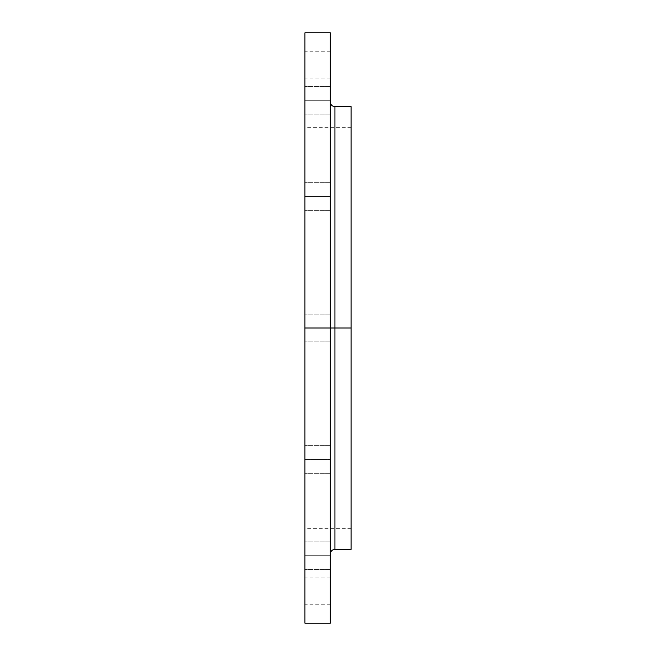 <?xml version="1.0" encoding="UTF-8"?>
<svg xmlns="http://www.w3.org/2000/svg" width="656" height="656" viewBox="0 0 656 656"><rect width="100%" height="100%" fill="white"/><g stroke="black" fill="none" stroke-linecap="round" stroke-linejoin="round"><path stroke-width="0.49" stroke-dasharray="3.28 2.46" d="M304.933 32.8L304.933 328L351.058 328L304.933 328L330.304 328L330.304 32.8L330.304 210.379L330.304 196.546L304.933 196.546L330.304 196.546L330.304 210.379L330.304 196.546L304.933 196.546L330.304 196.546L330.304 210.379L330.304 188.854L330.304 341.842L330.304 328L304.933 328L330.304 328L330.304 341.833L330.304 328L304.933 328L330.304 328L330.304 554.008L330.304 328L330.304 554.008L330.304 328L304.933 328L351.058 328L334.921 328L334.921 549.4L334.921 328L330.304 328L330.304 623.2L330.304 459.454L330.304 473.296L330.304 459.454L304.933 459.454L330.304 459.454L330.304 473.296L330.304 314.158L330.304 554.008L330.304 101.992L330.304 328L330.304 101.992L330.304 328L330.304 101.992L330.304 328L334.921 328L334.921 106.6M304.942 196.546L304.942 182.704L304.942 196.546M304.942 623.2L304.942 32.8M304.942 459.454L304.942 473.296L304.942 459.454M330.304 555.689L330.304 569.523L330.304 555.689L304.933 555.689L330.304 555.689L330.304 569.523L330.304 555.689L304.933 555.689L330.304 555.689L330.304 541.848L330.304 569.523L330.304 541.848L330.304 555.689L304.933 555.689L304.933 541.848L304.933 569.523L304.933 541.848L304.933 569.523L304.933 555.689L330.304 555.689L330.304 541.848L330.304 555.689L304.933 555.689L330.304 555.689L330.304 541.848L330.304 555.689M304.942 555.689L304.942 541.848L304.942 555.689M330.304 590.917L330.304 604.75L330.304 590.908L304.933 590.908L330.304 590.908L304.933 590.908L330.304 590.908L330.304 577.075L330.304 590.908M304.942 590.908L304.942 604.75L304.942 590.908M334.921 549.4L334.921 328L351.058 328L304.933 328L304.933 347.664L304.933 308.336L304.933 467.154L304.933 459.454L330.304 459.454L304.933 459.454L304.933 445.621L304.933 623.2M330.304 100.311L330.304 114.152L330.304 100.311L304.933 100.311L330.304 100.311L330.304 114.152L330.304 100.311L304.933 100.311L330.304 100.311L330.304 114.152L330.304 86.477L330.304 114.152L330.304 86.477L330.304 100.311L304.933 100.311L304.933 86.477L304.933 114.152L304.933 86.477L304.933 114.152L304.933 100.311L330.304 100.311L330.304 86.477L330.304 100.311L304.933 100.311L330.304 100.311L330.304 86.477L330.304 100.311M304.942 100.311L304.942 114.152L304.942 100.311M330.304 65.092L330.304 78.925L330.304 65.092L304.933 65.092L330.304 65.092L304.933 65.092L330.304 65.092L330.304 51.25L330.304 65.092M351.067 106.6L351.067 549.4M304.933 196.546L304.933 182.704L304.933 210.379L304.933 182.704L304.933 210.379L304.933 196.546L330.304 196.546L330.304 210.379L330.304 182.704L330.304 196.546L304.933 196.546L330.304 196.546L330.304 182.704L330.304 196.546L304.933 196.546M304.933 322.703L304.933 314.158L304.933 322.703M304.933 333.297L304.933 341.842L304.933 333.297M304.933 467.146L304.933 473.296L304.933 467.146M304.933 590.917L304.933 577.075L304.933 590.917M304.933 459.454L304.933 445.621L304.933 464.751L304.933 459.454L330.304 459.454L330.304 462.152L330.304 445.621L330.304 464.751L330.304 445.621L330.304 459.454L304.933 459.454L330.304 459.454L330.304 445.621L330.304 459.454L304.933 459.454M304.933 65.083L304.933 78.925L304.933 65.083M304.933 308.336L304.933 127.354L304.933 308.336M304.933 347.664L304.933 528.646L304.933 347.664M304.942 328L304.942 127.354L304.942 328M330.304 593.614L330.304 604.75L330.304 593.614M330.304 588.211L330.304 577.337L330.304 588.211M330.304 65.083L330.304 78.925L330.304 65.083M351.058 106.6L351.058 549.4M351.058 328L351.058 528.646L351.058 328M334.921 328L334.921 106.6L334.921 328M330.304 328L304.933 328L330.304 328L330.304 314.158L330.304 328L304.933 328L330.304 328L330.304 314.158L330.304 328M330.304 459.454L330.304 445.621L330.304 459.454M330.304 196.546L330.304 182.704L330.304 196.546M330.304 210.379L304.933 210.379L330.304 210.379M330.304 341.842L304.933 341.842L330.304 341.842M330.304 473.296L304.933 473.296L330.304 473.296M330.304 569.523L304.933 569.523L330.304 569.523M330.304 604.75L304.933 604.75M330.304 114.152L304.933 114.152L330.304 114.152M330.304 78.925L304.933 78.925M351.058 528.646L304.933 528.646M351.058 127.354L304.933 127.354M330.304 51.25L304.933 51.25M330.304 86.477L304.933 86.477L330.304 86.477M330.304 182.704L304.933 182.704L330.304 182.704M330.304 314.158L304.933 314.158L330.304 314.158M330.304 445.621L304.933 445.621L330.304 445.621M330.304 541.848L304.933 541.848L330.304 541.848M330.304 577.075L304.933 577.075"/><path stroke-width="0.98" d="M330.304 623.2L330.304 32.8L304.933 32.8L304.933 623.2L330.304 623.2L330.304 328L304.933 328L334.921 328L334.921 549.4L334.921 328L351.058 328L334.921 328L334.921 549.4C332.116 549.671 330.583 551.212 330.304 554.008M334.921 549.4L351.058 549.4L351.058 106.6L334.921 106.6L334.921 328L334.921 106.6L334.921 328L330.304 328L330.304 32.8M351.067 549.4L351.067 106.6M304.942 32.8L304.942 623.2M334.921 106.6C332.116 106.329 330.583 104.788 330.304 101.992"/></g></svg>
